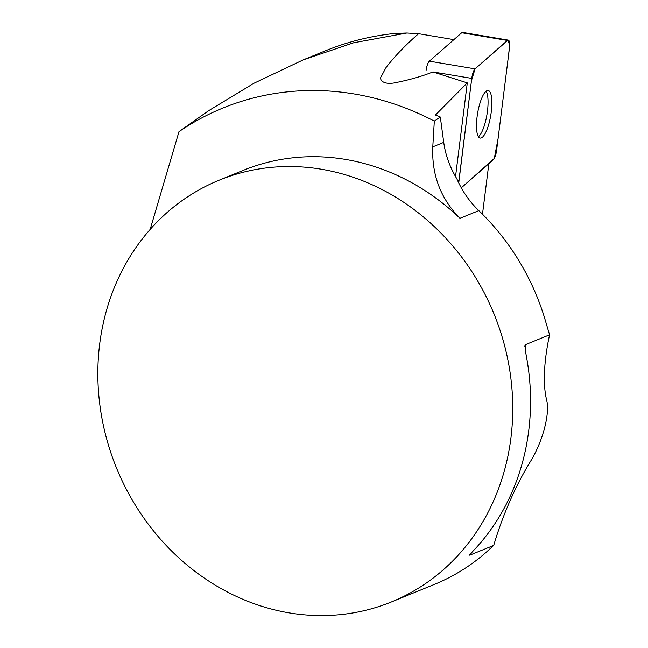 <?xml version="1.0" encoding="UTF-8"?>
<svg xmlns="http://www.w3.org/2000/svg" width="648" height="648" viewBox="0 0 648 648"><rect width="100%" height="100%" fill="white"/><g stroke="black" fill="none" stroke-linecap="round" stroke-linejoin="round"><path stroke-width="0.97" d="M488.859 163.652L482.485 214.221M325.539 50.747C347.863 41.675 371.021 35.891 395.021 33.404L406.895 32.999L418.632 33.688L453.867 39.633M426.052 70.672A9.04 2.495 -80.4 0 1 429.349 61.155L475.049 68.866L507.983 40.127L509.652 45.311L508.51 55.469L498.069 138.729L494.278 158.46L461.295 187.847L493.33 159.724A9.04 2.495 99.6 0 0 496.627 150.206L509.441 48.082A9.04 2.495 99.6 0 0 508.283 40.111A9.04 2.495 99.6 0 0 507.416 40.451L475.049 68.866A9.04 2.495 99.6 0 0 471.752 78.384L432.929 71.92C421.994 76.351 409.001 80.028 393.96 82.976C382.077 84.848 379.177 78.951 381.259 76.529L385.997 67.586C394.956 56.003 405.834 44.704 418.632 33.688M493.719 545.405L469.727 555.198L472.465 551.691A227.796 203.861 -112.2 0 0 525.415 351.305L525.334 344.72L549.569 334.83A129.082 44.056 111.1 0 0 546.685 400.221A45.562 15.552 -68.9 0 1 530.55 461.295A129.082 44.056 111.1 0 0 493.719 545.405L485.911 552.533A227.796 203.861 67.8 0 1 434.273 584.464L391.376 601.976A227.796 203.861 67.8 0 1 249.561 602.008A227.796 203.861 67.8 0 1 98.48 391.125A227.796 203.861 67.8 0 1 219.218 180.168A227.796 203.861 67.8 0 1 435.926 228.136A227.796 203.861 67.8 0 1 391.376 601.976M469.897 554.55L469.541 555.125M524.977 345.295L524.848 346.575M150.158 229.433L178.986 131.666A293.18 262.375 67.8 0 1 434.314 121.111L432.783 146.861L443.726 142.398C445.46 154.985 449.842 167.135 456.872 178.848A88.841 79.502 -112.2 0 0 478.823 210.632A227.796 203.861 67.8 0 1 544.32 317.107L549.569 334.83M219.218 180.168L243.3 170.343A227.796 203.861 67.8 0 1 459.999 218.311C440.697 198.742 431.625 174.928 432.783 146.861M432.929 71.92L467.289 82.887L455.536 176.572M178.986 131.666L208.591 110.727L254.065 83.195L303.353 59.802L353.573 42.792L406.895 32.999M467.289 82.887L435.448 115.036L440.316 117.037L434.314 121.111M443.726 142.398L440.316 117.037M478.443 136.72A24.106 6.65 99.6 0 0 486.932 114.761A24.106 6.65 99.6 0 0 486.122 91.23M429.349 61.155L461.716 32.74A9.04 2.495 -80.4 0 1 462.583 32.4L508.283 40.111M471.752 78.384L458.938 180.508A9.04 2.495 99.6 0 0 458.735 182.914L471.469 80.668L475.057 68.858M491.022 94.551A24.106 6.65 99.6 0 0 488.203 90.526A24.106 6.65 99.6 0 0 477.625 113.189A24.106 6.65 99.6 0 0 480.176 138.073A24.106 6.65 99.6 0 0 489.426 121.767A24.106 6.65 99.6 0 0 491.022 94.551M478.823 210.632L459.999 218.311M507.416 40.451L461.716 32.74M457.496 180.266L458.938 180.508M325.466 50.779L303.353 59.802"/></g></svg>
